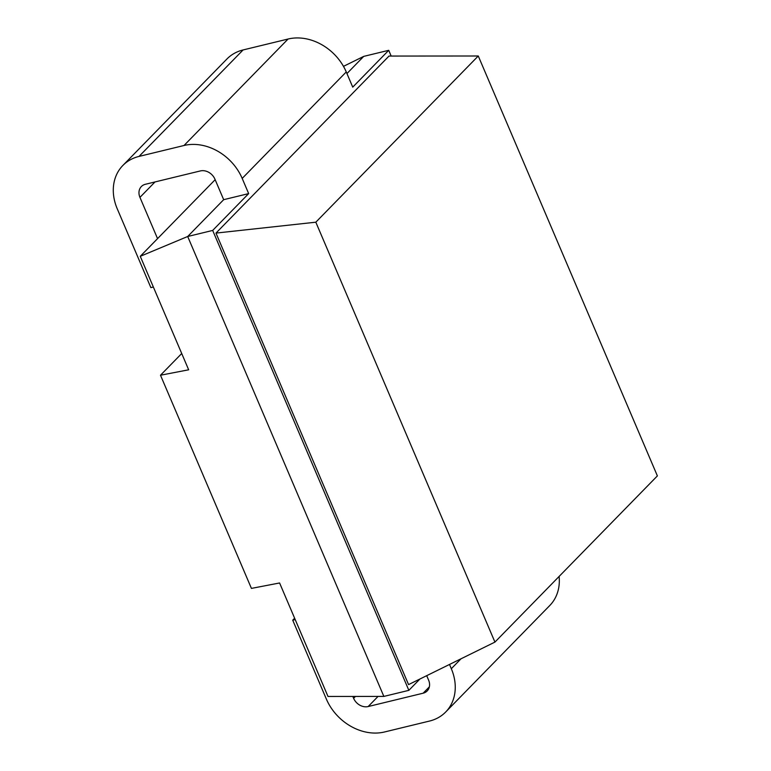 <?xml version="1.0" encoding="UTF-8"?>
<svg xmlns="http://www.w3.org/2000/svg" width="771" height="771" viewBox="0 0 771 771"><rect width="100%" height="100%" fill="white"/><g stroke="black" fill="none" stroke-linecap="round" stroke-linejoin="round"><path stroke-width="1.16" d="M343.48 66.354L363.729 56.379L388.729 50.317L391.176 56.061M157.554 238.634L139.946 197.366A12.008 9.792 44.3 0 1 141.353 186.543A12.008 9.792 44.3 0 1 145.401 184.279L200.383 170.931A12.008 9.792 44.3 0 1 214.926 179.161L223.677 199.679L187.69 236.495L140.264 256.319L188.664 369.801L160.493 375.226L251.423 588.398L279.594 582.972L327.993 696.464L383.862 696.415L408.852 690.344L212.68 230.433L187.69 236.495L383.862 696.415M215.148 179.701L140.264 256.319M363.729 56.379L346.95 73.553M426.7 675.675L428.599 680.118A12.008 9.792 44.3 0 1 427.192 690.932A12.008 9.792 44.3 0 1 423.144 693.196L368.162 706.544A12.008 9.792 44.3 0 1 353.619 698.314L352.819 696.444M388.729 50.317L352.733 87.133L346.256 71.944A48.043 39.157 44.3 0 0 288.084 39.022L243.106 49.942A48.043 39.157 44.3 0 0 226.934 58.991L122.859 165.466A48.043 39.157 -135.7 0 0 117.231 208.758L150.875 287.631L153.362 287.024M559.11 576.438A48.043 39.157 44.3 0 1 549.762 605.534L445.686 712.009A48.043 39.157 -135.7 0 0 451.314 668.717L449.503 664.457M223.677 199.679L248.667 193.608L242.19 178.419A48.043 39.157 -135.7 0 0 184.018 145.497L139.031 156.417A48.043 39.157 -135.7 0 0 122.859 165.466M295.206 619.576L292.72 620.183L326.355 699.056A48.043 39.157 -135.7 0 0 384.527 731.978L429.514 721.058A48.043 39.157 -135.7 0 0 445.686 712.009M419.935 679.01L408.852 690.344M248.667 193.608L212.68 230.433M478.271 55.994L657.384 475.9L494.934 642.098L408.563 684.6L215.976 233.093L389.008 56.061L478.271 55.994L315.821 222.193L215.976 233.093M494.934 642.098L315.821 222.193M181.715 353.513L160.493 375.226M294.628 618.226L292.72 620.183M155.019 181.937L139.946 197.366M139.031 156.417L243.106 49.942M184.018 145.497L288.084 39.022M242.19 178.419L346.256 71.944M451.314 668.717L461.019 658.791M355.46 696.435L353.619 698.314M378.06 696.415L368.162 706.544M429.36 686.845L423.144 693.196"/></g></svg>
